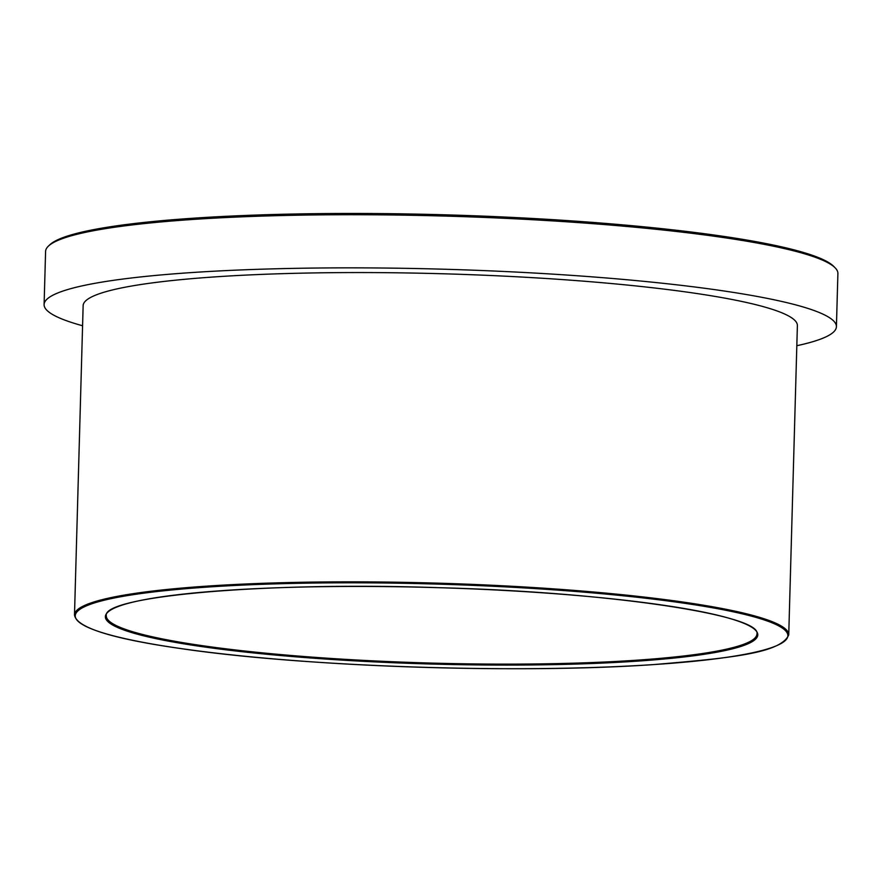 <?xml version="1.0" encoding="UTF-8"?>
<svg xmlns="http://www.w3.org/2000/svg" width="882" height="882" viewBox="0 0 882 882"><rect width="100%" height="100%" fill="white"/><g stroke="black" fill="none" stroke-linecap="round" stroke-linejoin="round"><path stroke-width="1.32" d="M788.74 634.875L797.383 325.59A357.265 41.906 -178.4 0 0 441.43 273.729A357.265 41.906 -178.4 0 0 83.14 305.646L74.496 614.93C76.183 627.477 111.694 638.7 181.019 648.601C302.846 666.704 518.451 674.024 653.165 664.62C731.531 658.016 780.912 653.154 788.74 634.875A357.265 41.906 -178.4 0 0 432.786 583.013A357.265 41.906 -178.4 0 0 74.496 614.93M796.821 345.711A396.316 46.481 -178.4 0 0 836.412 326.682A396.316 46.481 -178.4 0 0 441.551 269.153A396.316 46.481 -178.4 0 0 44.1 304.555A396.316 46.481 -178.4 0 0 82.577 325.756M834.537 267.268A394.871 46.316 -178.4 0 0 443.073 214.756A394.871 46.316 -178.4 0 0 49.293 245.328M836.412 326.682L837.9 273.563A396.316 46.481 -178.4 0 0 443.04 216.024A396.316 46.481 -178.4 0 0 45.588 251.425L44.1 304.555M202.265 646.671A326.307 38.268 -178.4 0 0 747.131 644.158A326.307 38.268 -178.4 0 0 345.391 586.464A326.307 38.268 -178.4 0 0 202.265 646.671M202.893 645.756A325.436 38.169 1.6 0 1 106.303 615.812C101.959 596.353 263.751 581.514 439.412 587.71C610.366 592.098 761.883 615.327 756.932 633.993A325.436 38.169 1.6 0 1 556.476 663.606A325.436 38.169 1.6 0 1 202.893 645.756M181.119 648.601A356.394 41.796 1.6 0 1 337.442 582.837A356.394 41.796 1.6 0 1 776.226 645.856A356.394 41.796 1.6 0 1 181.119 648.601"/></g></svg>
